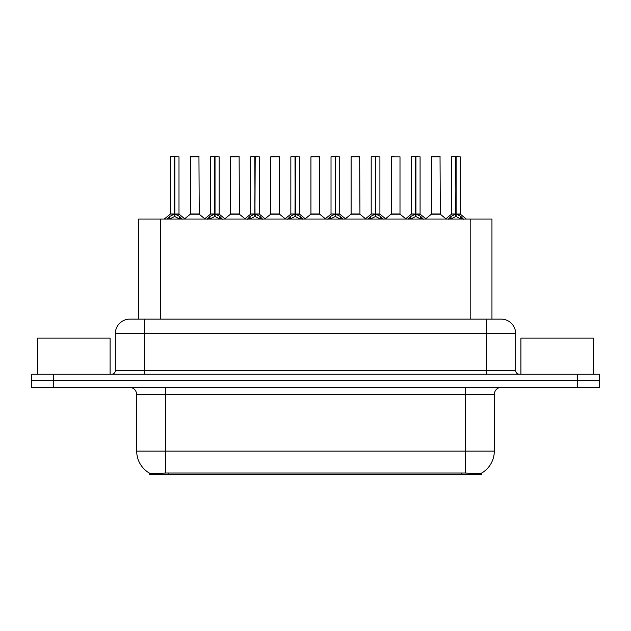 <?xml version="1.0" encoding="UTF-8"?>
<svg xmlns="http://www.w3.org/2000/svg" width="631" height="631" viewBox="0 0 631 631"><rect width="100%" height="100%" fill="white"/><g stroke="black" fill="none" stroke-linecap="round" stroke-linejoin="round"><path stroke-width="0.95" d="M134.908 319.128L138.757 319.128L138.757 219.036L491.951 219.036L491.951 319.128M481.445 473.155L481.445 474.338L149.263 474.338L149.263 473.029C151.14 473.755 156.63 473.755 165.724 473.029L465.276 473.029C474.354 473.755 479.844 473.755 481.737 473.029A25.382 25.382 0 0 0 494.286 451.126L494.286 394.556A7.256 7.256 0 0 1 501.535 387.3M149.263 473.029A25.382 25.382 0 0 1 136.714 451.126L136.714 394.556C136.288 390.155 133.867 387.734 129.465 387.3M53.312 374.246L599.45 374.246L599.45 380.777L31.55 380.777L31.55 387.3L53.312 387.3L53.312 380.777L31.55 380.777L31.55 374.246L53.312 374.246L53.312 380.777L599.45 380.777L599.45 387.3L53.312 387.3M130.049 319.128L501.172 319.128A14.505 14.505 0 0 1 515.677 333.633L515.677 370.626C515.898 372.826 517.105 374.033 519.305 374.246M129.828 319.128A14.505 14.505 0 0 0 115.323 333.633L115.323 370.626A3.628 3.628 0 0 1 111.695 374.246M167.065 219.209L169.707 216.417L174.456 214.019L174.456 216.551L174.716 156.662L178.999 156.803L178.999 213.956L174.842 214.019L179.59 216.417L182.233 219.209M170.299 156.803L174.464 156.662L170.299 156.803L170.299 213.956L174.456 214.019M174.464 156.662L170.441 156.662M178.999 156.803L174.834 156.662M174.59 156.662L174.59 213.956L179.133 214.24L175.315 214.248M174.456 156.803L174.653 213.956M173.202 156.662L176.096 156.662M174.842 214.019L174.842 216.551L174.716 213.964M174.842 213.956L174.842 156.803M179.59 216.417L179.59 219.036L174.842 216.551M174.456 216.551L170.409 218.555M195.839 213.956L190.254 214.24L199.222 214.24L198.946 156.662L190.388 156.803L190.388 213.956L199.088 213.956L194.553 213.956M194.679 156.662L190.53 156.662M207.252 219.209L209.886 216.417L214.643 214.019L214.643 216.551L214.895 156.662L219.186 156.803L219.186 213.956L215.021 214.019L219.769 216.417L222.412 219.209M210.478 156.803L214.65 156.662L210.478 156.803L210.478 213.956L214.643 214.019M214.65 156.662L210.62 156.662M219.186 156.803L215.013 156.662M214.769 156.662L214.769 213.956L219.312 214.24L215.494 214.248M214.643 156.803L214.832 213.956M213.381 156.662L216.283 156.662M215.021 214.019L215.021 216.551L214.895 213.964M215.021 213.956L215.021 156.803M219.769 216.417L219.769 219.036L215.021 216.551M214.643 216.551L210.588 218.555M247.431 219.209L250.065 216.417L254.821 214.019L254.821 216.551L255.074 156.662L259.365 156.803L259.365 213.956L255.2 214.019L259.956 216.417L262.591 219.209M250.657 156.803L254.829 156.662L250.657 156.803L250.657 213.956L254.821 214.019M254.829 156.662L250.807 156.662M259.365 156.803L255.192 156.662M254.948 156.662L254.948 213.956L255.2 156.803M254.821 156.803L255.011 213.956M253.559 156.662L256.462 156.662M255.2 214.019L255.2 216.551L255.074 213.964M259.956 216.417L259.956 219.036L255.2 216.551M254.821 216.551L250.767 218.555M287.61 219.209L290.252 216.417L295 214.019L295 216.551L295.253 156.662L299.544 156.803L299.544 213.956L295.379 214.019L300.135 216.417L302.77 219.209M290.844 156.803L295.008 156.662L290.844 156.803L290.844 213.956L295 214.019M295.008 156.662L290.986 156.662M299.544 156.803L295.379 156.662M295.127 156.662L295.127 213.956L299.678 214.24L295.86 214.248M295 156.803L295.19 213.956M293.738 156.662L296.641 156.662M295.379 214.019L295.379 216.551L295.253 213.964M295.379 213.956L295.379 156.803M300.135 216.417L300.135 219.036L295.379 216.551M295 216.551L290.946 218.555M327.789 219.209L330.431 216.417L335.179 214.019L335.179 216.551L335.44 156.662L339.723 156.803L339.723 213.956L335.566 214.019L340.314 216.417L342.956 219.209M331.023 156.803L335.187 156.662L331.023 156.803L331.023 213.956L335.179 214.019M335.187 156.662L331.165 156.662M339.723 156.803L335.558 156.662M335.313 156.662L335.313 213.956L339.857 214.24L336.039 214.248M335.179 156.803L335.376 213.956M333.925 156.662L336.82 156.662M335.566 214.019L335.566 216.551L335.44 213.964M335.566 213.956L335.566 156.803M340.314 216.417L340.314 219.036L335.566 216.551M335.179 216.551L331.133 218.555M236.018 213.956L230.433 214.24L239.401 214.24L239.125 156.662L230.567 156.803L230.567 213.956L239.275 213.956L234.732 213.956M234.858 156.662L230.717 156.662M276.197 213.956L270.62 214.24L279.588 214.24L279.304 156.662L270.746 156.803L270.746 213.956L279.454 213.956L274.911 213.956M275.037 156.662L270.896 156.662M316.383 213.956L310.799 214.24L319.767 214.24L319.491 156.662L310.933 156.803L310.933 213.956L319.633 213.956L315.09 213.956M313.836 156.662L311.075 156.662M110.102 374.246L110.102 338.129L37.568 338.129L37.568 374.246M593.432 374.246L593.432 338.129L520.898 338.129L520.898 374.246M367.976 219.209L370.61 216.417L375.366 214.019L375.366 216.551L375.619 156.662L379.909 156.803L379.909 213.956L375.745 214.019L380.493 216.417L383.135 219.209M371.202 156.803L375.374 156.662L371.202 156.803L371.202 213.956L375.366 214.019M375.374 156.662L371.344 156.662M379.909 156.803L375.737 156.662M375.492 156.662L375.492 213.956L380.036 214.24L376.218 214.248M375.366 156.803L375.555 213.956M374.104 156.662L377.007 156.662M375.745 214.019L375.745 216.551L375.619 213.964M375.745 213.956L375.745 156.803M380.493 216.417L380.493 219.036L375.745 216.551M375.366 216.551L371.312 218.555M408.154 219.209L410.789 216.417L415.545 214.019L415.545 216.551L415.797 156.662L420.088 156.803L420.088 213.956L415.924 214.019L420.68 216.417L423.314 219.209M411.38 156.803L415.553 156.662L411.38 156.803L411.38 213.956L415.545 214.019M415.553 156.662L411.53 156.662M420.088 156.803L415.916 156.662M415.671 156.662L415.671 213.956L420.222 214.24L416.405 214.248M415.545 156.803L415.734 213.956M414.283 156.662L417.186 156.662M415.924 214.019L415.924 216.551L415.797 213.964M415.924 213.956L415.924 156.803M420.68 216.417L420.68 219.036L415.924 216.551M415.545 216.551L411.491 218.555M448.333 219.209L450.976 216.417L455.724 214.019L455.724 216.551L455.976 156.662L460.267 156.803L460.267 213.956L456.103 214.019L460.859 216.417L463.493 219.209M451.567 156.803L455.732 156.662L451.567 156.803L451.567 213.956L455.724 214.019M455.732 156.662L451.709 156.662M460.267 156.803L456.103 156.662M455.85 156.662L455.85 213.956L460.401 214.24L456.584 214.248M455.724 156.803L455.913 213.956M454.462 156.662L457.365 156.662M456.103 214.019L456.103 216.551L455.976 213.964M456.103 213.956L456.103 156.803M460.859 216.417L460.859 219.036L456.103 216.551M455.724 216.551L451.678 218.555M356.562 213.956L350.978 214.24L359.946 214.24L359.67 156.662L351.112 156.803L351.112 213.956L359.812 213.956L355.277 213.956M354.015 156.662L351.254 156.662M399.999 156.803L391.291 156.803L391.291 213.956L399.999 213.956L399.999 156.803L391.291 156.803M394.194 156.662L391.441 156.662M396.741 213.956L395.456 213.956M395.834 213.956L391.291 213.956L385.596 218.752M436.92 213.956L431.344 214.24L440.312 214.24L440.036 156.662L431.47 156.803L431.47 213.956L440.178 213.956L435.635 213.956M434.373 156.662L431.62 156.662M461.86 474.338L461.86 472.903M168.848 474.338L168.848 472.903M160.519 319.128L160.519 219.036M470.19 319.128L470.19 219.036M465.276 387.3L465.276 394.556L136.714 394.556M494.286 394.556L465.276 394.556L465.276 451.126L494.286 451.126M465.276 473.029L465.276 451.126L165.724 451.126L165.724 473.029M136.714 451.126L165.724 451.126L165.724 387.3M577.688 387.3L577.688 374.246M515.677 333.633L115.323 333.633M144.333 374.246L144.333 319.128M115.323 370.626L515.677 370.626M486.667 319.128L486.667 374.246M173.982 214.248L170.299 213.956L174.456 213.964M168.942 217.08L168.942 219.036M169.707 216.417L169.707 219.036M180.356 217.08L180.356 219.036M199.088 156.803L190.388 156.803M214.161 214.248L210.478 213.956L214.643 213.964M209.121 217.08L209.121 219.036M209.886 216.417L209.886 219.036M220.535 217.08L220.535 219.036M254.34 214.248L250.665 213.956L254.821 213.964M255.2 213.964L259.357 213.956L255.681 214.248M249.308 217.08L249.308 219.036M250.065 216.417L250.065 219.036M260.713 217.08L260.713 219.036M294.527 214.248L290.844 213.956L295 213.964M289.487 217.08L289.487 219.036M290.252 216.417L290.252 219.036M300.9 217.08L300.9 219.036M334.706 214.248L331.023 213.956L335.179 213.964M329.666 217.08L329.666 219.036M330.431 216.417L330.431 219.036M341.079 217.08L341.079 219.036M239.275 156.803L230.567 156.803M279.454 156.803L270.746 156.803M319.633 156.803L310.933 156.803M374.885 214.248L371.202 213.956L375.366 213.964M369.845 217.08L369.845 219.036M370.61 216.417L370.61 219.036M381.258 217.08L381.258 219.036M415.064 214.248L411.388 213.956L415.545 213.964M410.032 217.08L410.032 219.036M410.789 216.417L410.789 219.036M421.437 217.08L421.437 219.036M455.251 214.248L451.567 213.956L455.724 213.964M450.211 217.08L450.211 219.036M450.976 216.417L450.976 219.036M461.624 217.08L461.624 219.036M359.812 156.803L351.112 156.803M395.645 213.956L400.125 214.24L391.157 214.24M440.178 156.803L431.47 156.803M170.165 214.24L164.249 219.036M179.133 214.24L185.049 219.036M190.254 214.24L184.694 218.752M199.222 214.24L204.783 218.752M210.344 214.24L204.428 219.036M219.312 214.24L225.228 219.036M250.531 214.24L244.615 219.036M259.499 214.24L265.406 219.036M290.71 214.24L284.794 219.036M299.678 214.24L305.593 219.036M330.889 214.24L324.973 219.036M339.857 214.24L345.772 219.036M230.433 214.24L224.873 218.752M239.401 214.24L244.962 218.752M270.62 214.24L265.059 218.752M279.588 214.24L285.149 218.752M310.799 214.24L305.238 218.752M319.767 214.24L325.328 218.752M371.067 214.24L365.152 219.036M380.036 214.24L385.951 219.036M411.254 214.24L405.339 219.036M420.222 214.24L426.13 219.036M451.433 214.24L445.518 219.036M460.401 214.24L466.317 219.036M350.978 214.24L345.417 218.752M359.946 214.24L365.507 218.752M400.125 214.24L405.686 218.752M431.344 214.24L425.783 218.752M440.312 214.24L445.872 218.752"/></g></svg>
